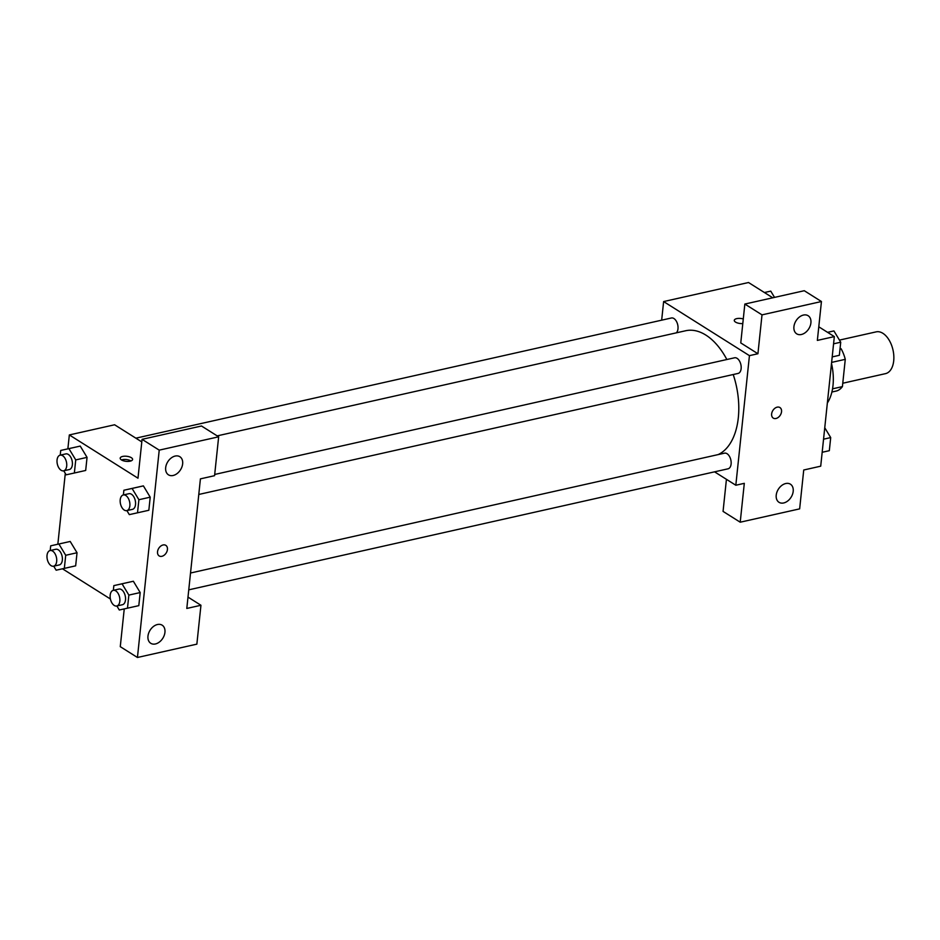 <?xml version="1.0" encoding="UTF-8"?>
<svg xmlns="http://www.w3.org/2000/svg" width="940" height="940" viewBox="0 0 940 940"><rect width="100%" height="100%" fill="white"/><g stroke="black" fill="none" stroke-linecap="round" stroke-linejoin="round"><path stroke-width="1.41" d="M842.769 383.238L885.527 373.638A21.409 12.467 -102.6 0 0 893 350.032A21.409 12.467 -102.6 0 0 876.15 331.867L839.455 340.104M840.102 348.164L841.147 348.822A27.624 16.086 -102.6 0 1 845.272 359.339L842.416 386.61A27.624 16.086 -102.6 0 1 836.718 390.934L831.9 392.015M832.546 388.831L842.416 386.61M831.618 362.405L845.272 359.339M840.008 349.081L841.147 348.822M827.353 403.002A42.805 24.922 -102.6 0 0 831.512 363.486M818.787 326.803L834.332 336.602L820.714 466.181L803.735 470L799.646 508.869L740.215 522.205L744.304 483.336L735.82 485.24L714.565 471.845M661.666 320.176L663.628 301.564L748.522 282.517L772.762 297.792M736.737 318.625A6.239 2.55 -174 0 1 743.282 318.954A6.239 2.55 6 0 0 736.737 318.625A6.239 2.55 6 0 0 734.281 320.34A6.239 2.55 -174 0 1 736.737 318.625M742.8 323.56A6.239 2.55 -174 0 1 734.281 320.34M834.332 336.602L817.354 340.409L821.443 301.529L804.276 290.719L744.844 304.055L740.767 342.924L757.922 353.745L749.439 355.649L735.82 485.24M663.628 301.564L749.439 355.649M801.397 334.499A10.704 7.532 122.2 0 0 810.209 325.886A10.704 7.532 122.2 0 0 808.13 315.723A10.704 7.532 122.2 0 0 796.051 320.763A10.704 7.532 122.2 0 0 796.709 333.841A10.704 7.532 122.2 0 0 801.397 334.499M744.844 304.055L762.011 314.865L757.922 353.745M821.443 301.529L762.011 314.865M740.215 522.205L723.06 511.395L726.432 479.318M783.69 502.959A10.704 7.532 122.2 0 0 792.502 494.346A10.704 7.532 122.2 0 0 790.423 484.194A10.704 7.532 122.2 0 0 778.343 489.235A10.704 7.532 122.2 0 0 779.002 502.301A10.704 7.532 122.2 0 0 783.69 502.959M771.634 413.929A6.239 4.395 -57.8 0 1 774.83 408.312A6.239 4.395 -57.8 0 1 779.918 407.537A6.239 4.395 -57.8 0 1 780.306 415.163A6.239 4.395 -57.8 0 1 773.256 418.1A6.239 4.395 -57.8 0 1 771.634 413.929M773.256 418.1A6.239 4.395 122.2 0 0 780.294 415.163A6.239 4.395 122.2 0 0 779.906 407.537M198.775 494.464L738.065 373.439A8.025 4.665 -102.6 0 0 741.167 366.659A8.025 4.665 -102.6 0 0 737.077 358.34A8.025 4.665 -102.6 0 0 734.551 357.788L214.696 474.453M188.752 589.838L728.042 468.813A8.025 4.665 -102.6 0 0 731.144 462.034A8.025 4.665 -102.6 0 0 727.055 453.714A8.025 4.665 -102.6 0 0 724.529 453.162L190.526 573.012M676.342 332.842A8.025 4.665 -102.6 0 0 677.857 325.51A8.025 4.665 -102.6 0 0 673.921 318.531A8.025 4.665 -102.6 0 0 671.395 317.99L135.865 438.169M726.855 359.527A64.214 37.389 -102.6 0 0 705.846 335.087A64.214 37.389 -102.6 0 0 685.659 330.751L217.187 435.878M718.078 454.619A64.214 37.389 -102.6 0 0 733.224 374.531M186.802 608.45L200.42 478.86L214.567 475.687L218.656 436.806L159.224 450.143L137.44 657.483L196.859 644.147L200.949 605.266L186.802 608.45M67.868 448.838L69.337 434.938L114.61 424.774L141.787 441.906M159.142 555.916A6.239 4.395 122.2 0 0 161.88 556.304A6.239 4.395 -57.8 0 1 159.154 555.916A6.239 4.395 -57.8 0 1 158.766 548.302A6.239 4.395 -57.8 0 1 165.804 545.353A6.239 4.395 -57.8 0 1 167.026 551.287A6.239 4.395 -57.8 0 1 161.88 556.304A6.239 4.395 122.2 0 0 167.026 551.287A6.239 4.395 122.2 0 0 165.804 545.353M173.136 475.487A10.704 7.532 -57.8 0 1 168.46 474.829A10.704 7.532 -57.8 0 1 167.79 461.763A10.704 7.532 -57.8 0 1 179.869 456.723A10.704 7.532 -57.8 0 1 181.949 466.875A10.704 7.532 -57.8 0 1 173.136 475.487M155.441 643.959A10.704 7.532 -57.8 0 1 150.753 643.289A10.704 7.532 -57.8 0 1 150.083 630.223A10.704 7.532 -57.8 0 1 162.162 625.182A10.704 7.532 -57.8 0 1 164.242 635.346A10.704 7.532 -57.8 0 1 155.441 643.959M137.44 657.483L120.273 646.661L124.245 608.897M187.988 597.1L200.949 605.266M218.656 436.806L201.489 425.996L142.069 439.332L137.98 478.202L69.337 434.938M142.069 439.332L159.224 450.143M123.387 494.945L123.88 490.245L143.385 485.874M138.897 499.716L150.212 497.178L148.837 510.267L150.212 497.178L143.397 485.898L132.07 488.436L138.897 499.716L137.51 512.805L129.321 514.627L126.888 510.596M75.74 459.907L87.056 457.369L85.681 470.458L87.056 457.369L80.241 446.089L68.914 448.627L75.74 459.907L74.366 473.008L66.164 474.818L63.732 470.799M65.718 555.282L77.033 552.744L75.658 565.833L77.033 552.744L70.206 541.464L58.891 544.002L65.718 555.282L64.331 568.383L56.142 570.192L53.709 566.174M113.352 590.332L113.846 585.62L133.363 581.249L140.189 592.553L138.815 605.642L140.189 592.553L128.862 595.091L127.488 608.18L119.298 610.001L116.865 605.983M57.845 544.213L65.295 473.372M110.415 599.003L62.475 568.794M122.635 456.44A6.239 2.55 -174 0 1 129.274 456.793A6.239 2.55 -174 0 1 132.599 459.46A6.239 2.55 -174 0 1 126.125 461.34A6.239 2.55 -174 0 1 120.179 458.156A6.239 2.55 -174 0 1 122.635 456.44M130.954 460.941A6.239 2.55 6 0 0 122.294 459.707A6.239 2.55 6 0 0 121.472 459.942M50.196 550.523L50.701 545.823L58.891 544.002M53.615 566.197L59.267 564.928A8.025 4.665 -102.6 0 0 62.075 556.081A8.025 4.665 -102.6 0 0 55.766 549.277L50.102 550.546A8.025 4.665 -102.6 0 0 47 557.326A8.025 4.665 -102.6 0 0 51.089 565.657A8.025 4.665 -102.6 0 0 53.615 566.197A8.025 4.665 -102.6 0 0 56.412 557.35A8.025 4.665 -102.6 0 0 50.102 550.546M64.331 568.383L75.658 565.833M50.701 545.823L62.017 543.285M60.23 455.148L60.724 450.448L68.914 448.627M63.638 470.822L69.302 469.554A8.025 4.665 -102.6 0 0 72.098 460.706A8.025 4.665 -102.6 0 0 65.788 453.903L60.125 455.172A8.025 4.665 -102.6 0 0 57.023 461.951A8.025 4.665 -102.6 0 0 61.112 470.282A8.025 4.665 -102.6 0 0 63.638 470.822A8.025 4.665 -102.6 0 0 66.434 461.975A8.025 4.665 -102.6 0 0 60.125 455.172M74.366 473.008L85.681 470.458M60.724 450.448L72.039 447.91M113.846 585.62L122.047 583.811L128.862 595.091M116.772 605.995L122.423 604.726A8.025 4.665 -102.6 0 0 125.231 595.878A8.025 4.665 -102.6 0 0 118.91 589.074L113.258 590.344A8.025 4.665 -102.6 0 0 110.156 597.135A8.025 4.665 -102.6 0 0 114.245 605.454A8.025 4.665 -102.6 0 0 116.772 605.995A8.025 4.665 -102.6 0 0 119.568 597.147A8.025 4.665 -102.6 0 0 113.258 590.344M122.047 583.811L125.173 583.082M127.488 608.18L138.815 605.642M123.88 490.245L132.07 488.436M126.794 510.62L132.446 509.351A8.025 4.665 -102.6 0 0 135.254 500.503A8.025 4.665 -102.6 0 0 128.945 493.7L123.281 494.969A8.025 4.665 -102.6 0 0 120.179 501.748A8.025 4.665 -102.6 0 0 124.268 510.079A8.025 4.665 -102.6 0 0 126.794 510.62A8.025 4.665 -102.6 0 0 129.591 501.772A8.025 4.665 -102.6 0 0 123.281 494.969M137.51 512.805L148.837 510.267M135.196 487.707L143.397 485.898M764.42 292.528L770.753 291.13L774.536 297.392M764.432 292.54L770.753 291.13M824.756 427.747L830.702 437.582L829.327 450.683L822.171 452.281M823.558 439.191L830.702 437.582M827.564 332.337L833.909 330.927L840.724 342.207L839.35 355.308L832.206 356.906M827.588 332.349L833.909 330.927M833.58 343.817L840.724 342.207"/></g></svg>
